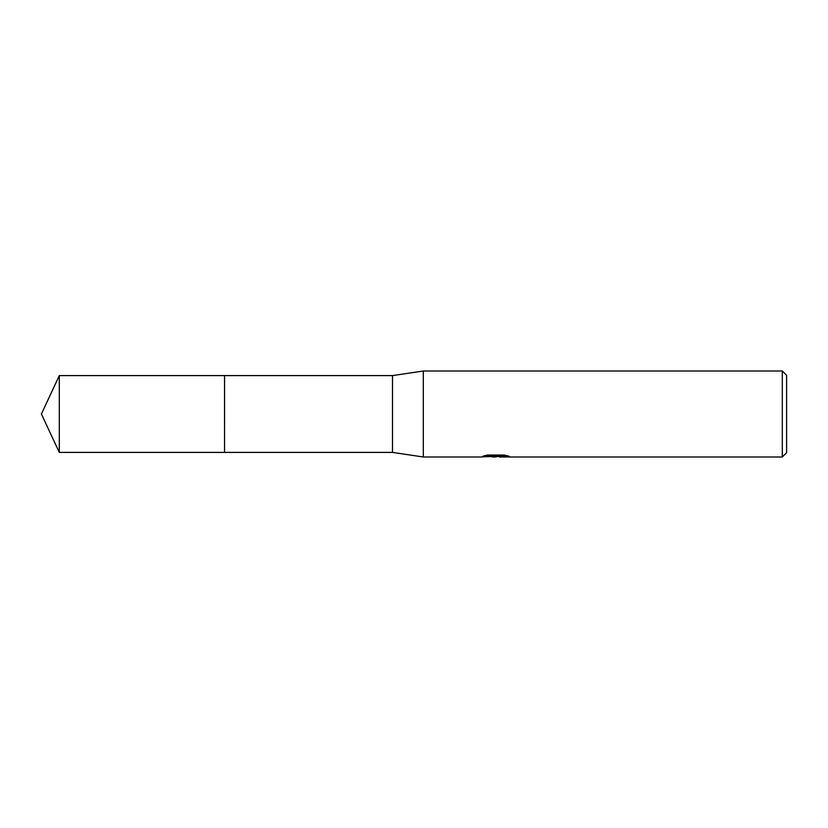<?xml version="1.0" encoding="UTF-8"?>
<svg xmlns="http://www.w3.org/2000/svg" width="828" height="828" viewBox="0 0 828 828"><rect width="100%" height="100%" fill="white"/><g stroke="black" fill="none" stroke-linecap="round" stroke-linejoin="round"><path stroke-width="1.24" d="M485.653 455.441L496.686 455.441L496.686 456.176L480.344 456.994L423.315 456.994L392.503 452.409L224.543 452.409L224.554 375.591L392.503 375.591L423.315 371.006L782.305 371.006L786.6 375.312L786.6 452.688L782.305 456.994L499.522 456.994L499.356 456.249L506.136 455.441M224.543 452.409L224.543 375.591L224.543 452.409L59.305 452.409L59.305 375.591L224.543 375.591M392.503 452.409L392.503 375.591M423.315 456.994L423.315 371.006M499.356 456.311L494.968 456.994L489.969 456.57M494.968 456.994L492.939 456.994M782.305 456.994L782.305 371.006M496.686 456.176L482.941 456.176L487.423 455.048L504.376 455.048L509.303 456.311L499.356 456.963M495.63 456.28L499.356 456.28M59.305 375.591L41.4 414L59.305 452.409"/></g></svg>
